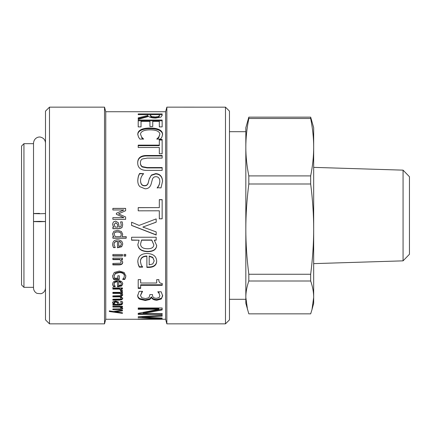 <?xml version="1.0" encoding="UTF-8"?>
<svg xmlns="http://www.w3.org/2000/svg" width="431" height="431" viewBox="0 0 431 431"><rect width="100%" height="100%" fill="white"/><g stroke="black" fill="none" stroke-linecap="round" stroke-linejoin="round"><path stroke-width="0.65" d="M33.521 143.668L33.521 287.332L23.942 287.332L23.942 143.668L33.521 143.668M23.942 287.332L21.55 284.939L21.55 146.061L23.942 143.668M49.484 107.152L45.492 111.144L45.492 319.856L49.484 323.848L49.484 107.152L104.523 107.152L104.523 323.848L49.484 323.848M104.523 107.152L105.757 111.742L105.757 319.258L104.523 323.848M105.757 111.742L165.617 111.742L165.617 319.258L166.845 323.848L225.478 323.848L225.478 107.168L166.845 107.152L166.845 323.848M119.085 309.673L112.868 309.673L112.868 308.984L120.475 308.849L121.186 308.181L120.028 307.039L112.868 307.039L112.868 306.269L122.452 306.269L122.452 307.039L121.386 307.039L122.716 308.375C122.69 309.221 121.477 309.657 119.085 309.673L119.085 308.973M112.868 304.324L113.881 304.324L113.062 303.715L112.599 302.675L113.445 301.544L115.643 301.064L118.444 302.039L119.171 304.324L120.928 303.99L121.251 303.101L120.599 301.501L122.242 301.501L122.679 303.106L121.962 304.62L119.419 305.148L112.868 305.148L112.868 304.324M122.399 291.501L120.723 291.501L120.793 290.85L119.667 289.099L112.868 289.099L112.868 287.951L122.452 287.951L122.452 289.099L121.019 289.099L122.399 291.501L122.399 290.92L120.723 290.92M112.917 285.575L112.647 284.228C112.717 281.852 114.366 280.624 117.609 280.543C120.869 280.683 122.576 281.815 122.716 283.937L121.655 285.995L117.491 286.777L117.491 281.809C115.239 281.869 114.091 282.666 114.059 284.218L115.217 286.647L113.455 286.647L112.647 283.7M119.085 264.898L112.868 264.898L112.868 263.476L120.475 263.201L121.186 261.859L120.028 259.629L112.868 259.629L112.868 258.158L122.452 258.158L122.452 259.629L121.386 259.629L122.716 262.242C122.69 263.966 121.477 264.849 119.085 264.898L119.085 264.521L112.868 264.521M122.452 255.987L112.868 255.987L112.868 254.5L122.452 254.5L122.452 255.987M112.917 246.225L112.647 244.49C112.717 241.468 114.366 239.911 117.609 239.83C120.869 239.992 122.576 241.419 122.716 244.113L121.655 246.769L117.491 247.782L117.491 241.419C115.239 241.484 114.091 242.497 114.059 244.474L115.217 247.615L113.455 247.615L112.647 244.269M126.208 238.198L112.868 238.198L112.868 236.619L113.838 236.619L112.938 235.353L112.599 233.817L113.881 231.275L117.588 230.305L121.386 231.512L122.716 234.297L122.065 236.619L126.208 236.619L126.208 238.198M112.868 227.11L113.881 227.11L113.062 225.946L112.599 224.012L113.445 221.954L115.643 221.108L118.444 222.854L119.171 227.11L119.479 227.11L120.928 226.464L121.251 224.793L120.599 221.884L122.242 221.884L122.679 224.804L121.962 227.676L119.419 228.716L112.868 228.716L112.868 227.11M162.148 314.463L138.206 314.463L138.206 313.332L158.85 309.296L138.206 309.296L138.206 307.987L162.148 307.987L162.148 309.948L143.194 313.531L162.148 313.531L162.148 314.463M140.651 288.404L138.206 288.404L138.206 279.649L140.651 279.649L140.651 283.011L156.695 283.011L156.695 279.649L158.888 279.649C158.71 282.127 159.82 283.399 162.228 283.463L162.228 285.322L140.651 285.322L140.651 288.404M138.303 264.742L137.796 261.725C137.92 256.391 141.018 253.638 147.09 253.466C153.21 253.773 156.405 256.305 156.679 261.062C156.695 263.045 156.033 264.586 154.681 265.679C153.377 266.821 151.329 267.403 148.528 267.419L146.879 267.419L146.879 256.3C142.65 256.429 140.501 258.223 140.436 261.692L141.233 264.963L142.607 267.134L139.31 267.134L138.303 264.742L137.796 261.369M156.679 245.492C156.421 249.527 153.42 251.591 147.677 251.688C141.4 251.392 138.13 248.999 137.855 244.506L139.116 240.196L131.59 240.196L131.59 237.249L156.173 237.249L156.173 240.196L154.293 240.196L156.679 245.492M138.206 210.786L138.206 207.613L159.319 207.613L159.319 199.634L162.148 199.634L162.148 218.819L159.319 218.819L159.319 210.786L138.206 210.824M139.913 168.343C138.426 167.072 137.688 165.208 137.699 162.751C137.699 160.354 138.437 158.56 139.913 157.369C141.465 156.049 143.895 155.419 147.208 155.489L162.148 155.489L162.148 158.112L147.208 158.112L142.375 158.969C141.077 159.675 140.425 160.935 140.42 162.751C140.425 164.529 141.077 165.822 142.375 166.641L147.133 167.551L162.148 167.551L162.148 170.39L147.208 170.39C143.922 170.471 141.492 169.787 139.913 168.343M138.475 136.966L137.78 134.246C137.78 132.295 138.825 130.776 140.921 129.683C143.017 128.594 146.098 128.045 150.16 128.029C154.104 128.034 157.143 128.578 159.276 129.672C161.453 130.738 162.552 132.274 162.579 134.278L161.954 136.966L160.558 139.084L156.717 139.084L158.716 137.117L159.858 134.267C159.842 132.969 159.017 131.902 157.396 131.078C155.71 130.281 153.296 129.871 150.16 129.855C146.917 129.882 144.504 130.302 142.92 131.126C141.336 131.934 140.538 132.985 140.533 134.267L141.718 137.23L143.636 139.084L139.833 139.084L138.475 136.966M148.625 116.451L138.206 119.322L138.206 117.846L147.731 115.551L147.731 114.635L138.206 114.635L138.206 113.935L162.148 113.935L162.148 115.379L160.887 117.146L155.65 118.046C152.132 117.975 149.789 117.442 148.625 116.451M138.206 126.897L138.206 120.05L162.148 120.05L162.148 126.897L159.319 126.897L159.319 121.343L152.757 121.343L152.757 126.488L149.923 126.488L149.923 121.343L141.039 121.343L141.039 126.897L138.206 126.897M138.206 147.494L138.206 145.123L159.319 145.123L159.319 139.439L162.148 139.439L162.148 153.759L159.319 153.759L159.319 147.494L138.206 147.494M139.951 186.704C138.529 185.368 137.801 183.385 137.78 180.756C137.882 177.674 138.502 175.239 139.639 173.456L143.636 173.671C141.621 175.756 140.587 178.046 140.533 180.535C140.662 183.886 141.993 185.572 144.53 185.605C146.411 185.637 147.634 184.7 148.199 182.792L149.282 178.714L151.4 175.04L155.726 173.618C159.949 173.903 162.234 176.398 162.579 181.101L161.022 187.894L157.223 187.674C158.786 186.047 159.653 183.924 159.82 181.306C159.691 178.369 158.436 176.823 156.054 176.672C154.077 176.699 152.838 177.669 152.332 179.587L151.071 184.231C150.042 187.323 148.032 188.843 145.037 188.794L139.951 186.704M156.173 231.905L156.173 235.003L131.59 225.44L131.59 222.213L139.078 225.424L156.173 218.916L156.173 222.175L142.86 227.062L156.173 231.905M159.141 297.535L159.879 295.725L159.125 293.5L157.784 291.787L161.178 291.787L162.654 295.882L161.296 298.979L156.873 300.229C154.023 300.095 152.24 299.216 151.518 297.595L149.729 299.529L145.306 300.493L139.913 299.265C138.453 298.446 137.715 297.239 137.699 295.65L139.175 291.34L142.569 291.34L140.474 295.526L141.815 297.789L145.538 298.586L149.013 297.713L149.869 294.594L152.526 294.594L152.526 295.278C152.558 297.201 153.894 298.209 156.539 298.306L159.141 297.535M162.148 319.215L138.206 319.085L158.075 318.256L138.206 317.491L138.206 316.785L162.148 315.282L162.148 316.133L142.3 317.194L162.148 318.035L162.148 318.482L142.068 318.956L162.148 319.258L105.757 319.258M125.636 219.331L112.868 219.331L112.868 217.633L123.869 217.633L116.386 214.304L116.386 213.27L123.869 209.967L112.868 209.967L112.868 208.388L125.636 208.388L125.636 210.705L118.53 213.889L125.636 216.971L125.636 219.331M125.723 256.095L124.042 256.095L124.042 254.403L125.723 254.403L125.723 256.095M112.992 278L112.62 276.099L114.285 272.467L119.263 271.067L124.117 272.473L125.863 276.109L124.769 279.45L122.716 279.45L123.794 278.054L124.397 275.948C124.241 273.814 122.544 272.683 119.317 272.554L115.443 273.529L114.086 276.05L114.501 278.162L117.803 278.162L117.803 275.781L119.295 275.781L119.295 279.493L113.714 279.493L112.992 278L112.62 275.635M112.868 300.159L112.868 299.216L120.513 299.055L121.186 298.252L119.996 296.884L112.868 296.905L112.868 295.892L120.513 295.72L121.186 294.863L120.028 293.425L112.868 293.425L112.868 292.347L122.452 292.347L122.452 293.425L121.397 293.425L122.716 295.127L121.063 296.711L122.716 298.5L121.903 299.69L119.182 300.159L112.868 300.159M122.452 312.787L122.452 313.359L109.339 311.521L109.339 310.853L113.331 311.521L122.452 310.148L122.452 310.848L115.352 311.85L122.452 312.787M166.845 107.152L165.617 111.742M225.478 323.848L229.47 319.856L229.47 111.144L225.478 107.152M115.352 311.651L113.876 311.441M115.352 311.225L115.352 311.85M119.996 296.884L119.996 296.259L121.186 297.616L121.186 298.252M119.996 296.259L112.868 296.275L112.868 295.892M120.028 293.425L120.028 292.827L121.186 294.254L121.186 294.863M120.028 292.827L112.868 292.827M122.452 292.347L122.452 292.827L121.397 292.827L121.397 293.425M122.716 294.518L121.063 296.086L121.063 296.711M122.716 297.864L121.903 299.69M121.903 299.044L119.182 299.507L112.868 299.507L112.868 299.216M125.863 275.641L125.513 278.017M125.513 277.532L124.769 279.45M124.769 278.959L122.716 278.959M115.443 273.529L115.443 273.082L119.317 272.112C122.544 272.247 124.241 273.367 124.397 275.484L124.397 275.948M115.443 273.082L114.086 276.05M119.295 278.997L113.714 278.997L113.714 279.493M113.714 278.997L112.992 277.516M125.723 255.782L124.042 255.782M123.869 217.617L119.075 215.5M116.386 213.286L123.869 209.967M112.868 208.442L125.636 208.442M122.242 215.5L118.53 213.889M125.636 219.304L112.868 219.304M138.206 318.816L138.206 319.085M158.075 317.879L158.075 318.256M142.3 316.882L138.976 316.742M162.148 315.282L155.419 315.74M142.3 316.553L142.3 317.194M159.879 295.725L159.125 293.5M159.125 292.902L158.236 291.787M162.654 295.267L161.296 298.979M161.296 298.333L156.873 299.577C154.023 299.443 152.24 298.575 151.518 296.964L151.518 297.595M151.518 296.964L151.281 297.595M151.281 296.964L149.729 298.882L149.729 299.529M149.729 298.882L145.306 299.841L139.913 298.618C138.453 297.805 137.715 296.609 137.699 295.036M142.155 291.34L140.474 295.526M156.173 234.852L131.59 225.365M156.173 222.121L142.86 227.062M137.78 181.02C137.882 177.965 138.502 175.552 139.639 173.779L139.639 173.456M139.639 173.779L143.636 173.779M149.282 178.714L148.199 183.046C147.634 184.937 146.411 185.869 144.53 185.831C141.993 185.804 140.662 184.129 140.533 180.804L140.533 180.535M149.282 179L151.4 175.04M151.4 175.352L155.726 173.941C159.949 174.226 162.234 176.699 162.579 181.365M157.223 188.11L157.223 187.889C158.786 186.273 159.653 184.166 159.82 181.57L159.82 181.306M138.206 145.667L159.319 145.667L159.319 145.123M159.319 140.021L162.148 140.021M138.206 120.782L162.148 120.782M138.206 118.6L147.731 116.322L147.731 115.551M147.731 114.716L150.392 114.716M159.395 114.716L162.148 114.716M150.392 115.325L150.392 116.095L151.631 117.302L155.397 117.717L158.581 117.254L159.395 116.192L159.395 114.635L150.392 114.635L150.392 115.325L151.631 116.537L155.397 116.957L158.581 116.494L159.395 115.422M151.631 117.302L151.631 116.537M158.581 117.254L158.581 116.494M137.78 134.871C137.78 132.937 138.825 131.428 140.921 130.34C143.017 129.262 146.098 128.713 150.16 128.702C154.104 128.702 157.143 129.246 159.276 130.329C161.453 131.39 162.552 132.915 162.579 134.903M157.267 139.084L158.716 137.721L159.858 134.267M141.718 137.23L140.533 134.267M141.718 137.834L143.054 139.084M137.699 163.155C137.699 160.779 138.437 158.996 139.913 157.816C141.465 156.507 143.895 155.882 147.208 155.952L162.148 155.952M162.148 167.918L147.133 167.918L142.375 167.012C141.077 166.204 140.425 164.917 140.42 163.155L140.42 162.751M138.206 207.672L159.319 207.613M159.319 199.758L162.148 199.758M162.148 218.792L159.319 218.792M156.679 245.261C156.421 249.263 153.42 251.311 147.677 251.413C141.4 251.117 138.13 248.741 137.855 244.285M131.59 240.008L139.116 240.196M156.173 240.008L154.293 240.196M153.808 244.786L151.766 240.008L141.562 240.008L140.571 244.021C140.625 247.103 142.876 248.676 147.327 248.746C151.54 248.827 153.7 247.507 153.808 244.786L151.766 240.196L141.562 240.196L140.571 244.021M156.679 260.712C156.695 262.678 156.033 264.208 154.681 265.291L154.681 265.679M154.681 265.291C153.377 266.428 151.329 267.005 148.528 267.021L146.879 267.021M140.436 261.692L140.436 261.337C140.501 257.894 142.65 256.111 146.879 255.987L146.879 256.3M142.607 266.735L139.31 266.735L139.31 267.134M139.31 266.735L138.303 264.365M154.196 260.906L152.779 257.329L149.185 255.987L149.185 264.844L152.795 263.934L154.196 260.906L152.779 257.652L149.185 256.3M152.779 257.329L152.779 257.652M156.695 282.488L156.695 281.529M162.228 284.783L140.651 284.783L140.651 285.322M140.651 287.843L138.206 287.843M162.148 313.531L138.206 313.698L138.206 313.332M138.206 307.987L138.206 308.574L158.85 308.574L158.85 309.296M162.148 309.221L143.194 312.777L143.194 313.531M113.881 227.11L113.062 225.946M113.062 225.866L112.599 223.942M120.599 221.836L121.251 224.793M122.679 224.734L121.962 227.584L119.419 228.613L112.868 228.613M117.884 227.11L117.491 224.179L115.756 222.714L114.086 224.519L115.228 227.11L117.884 227.11L117.491 224.249L115.756 222.773L114.086 224.589M112.938 235.353L113.838 236.619M112.938 235.202L112.599 233.677M122.716 234.152L122.065 236.619M126.208 238.025L112.868 238.025M121.24 234.561L121.24 234.416C121.203 232.74 119.996 231.878 117.615 231.824C115.325 231.786 114.161 232.524 114.129 234.038L115.196 236.619L120.734 236.619L121.24 234.561C121.203 232.875 119.996 232.007 117.615 231.948C115.325 231.916 114.161 232.659 114.129 234.184M122.716 243.892L121.655 246.769M121.655 246.527L117.491 247.534M114.059 244.474L114.059 244.248C114.091 242.292 115.239 241.279 117.491 241.22L117.491 241.419M115.217 247.367L113.455 247.615M113.455 247.367L112.917 245.988M121.397 244.027L120.637 241.974L118.724 241.22L118.724 246.284L120.648 245.762L121.397 244.027L120.637 242.179L118.724 241.419M122.452 255.68L112.868 255.68M120.028 259.629L121.186 261.859M120.028 259.29L112.868 259.29M122.452 259.29L121.386 259.29L121.386 259.629M122.716 261.881C122.69 263.594 121.477 264.472 119.085 264.521M122.716 283.409L121.655 285.995M121.655 285.451L117.491 286.227M114.059 284.218L114.059 283.684C114.091 282.149 115.239 281.357 117.491 281.303L117.491 281.809M115.217 286.098L113.455 286.098L113.455 286.647M113.455 286.098L112.917 285.036M121.397 283.867L120.637 281.901L118.724 281.303L118.724 285.624L120.648 285.22L121.397 283.867L120.637 282.413L118.724 281.809M120.637 281.901L120.637 282.413M119.667 289.099L119.667 288.533L120.793 290.273L120.793 290.85M119.667 288.533L112.868 288.533M112.868 287.951L112.868 287.396M122.452 288.533L121.019 288.533L121.019 289.099M122.452 290.478L122.399 290.92M113.881 304.324L113.881 303.645L113.062 303.036L113.062 303.715M113.062 303.036L112.599 302.007M120.987 301.501L121.251 303.101M122.679 302.433L121.962 303.93L119.419 304.458L112.868 304.458M117.884 304.324L117.491 302.131L115.756 301.334L114.086 302.314L114.086 302.988L115.228 304.324L117.884 304.324L117.491 302.804L115.756 301.996L114.086 302.988M120.028 307.039L120.028 306.339L121.186 307.47L121.186 308.181M120.028 306.339L112.868 306.339M122.452 306.269L121.386 306.339L121.386 307.039M122.63 308.02L120.033 308.919M45.492 221.55L39.507 221.717C31.792 221.604 31.792 221.491 39.507 221.378L45.492 221.55M39.507 221.717C31.792 221.604 31.792 221.491 39.507 221.378M39.507 213.399C31.792 213.512 31.792 213.625 39.507 213.738L45.492 213.571M229.47 299.308L245.832 299.308L245.832 131.692L229.47 131.692M311.985 309.587L313.671 303.295L313.671 297.422L311.985 309.587L310.676 313.849L248.822 313.849L245.832 303.295L245.832 229.125C245.81 214.994 246.812 199.952 248.822 183.994L248.822 175.902C246.812 165.752 245.81 156.184 245.832 147.197L245.832 127.705L248.822 117.151L310.676 117.151L313.671 127.705L313.671 147.197C313.687 156.184 312.69 165.752 310.676 175.902L248.822 175.902M247.518 309.587L245.832 297.422C245.81 292.283 246.812 286.809 248.822 281.001L310.676 281.001C312.69 286.809 313.687 292.283 313.671 297.422L313.671 147.197C313.687 138.211 312.69 128.648 310.676 118.493L310.676 117.151M403.066 260.852L409.45 254.268L409.45 176.732L403.066 170.148L403.066 260.852L313.671 263.632M248.822 183.994L310.676 183.994L310.676 175.902M310.676 183.994C312.69 199.952 313.687 214.994 313.671 229.125C313.687 243.251 312.69 258.293 310.676 274.251L248.822 274.251C246.812 258.293 245.81 243.251 245.832 229.125M310.676 281.001L310.676 274.251M245.832 147.197C245.81 138.211 246.812 128.648 248.822 118.493L248.822 117.151M248.822 118.493L310.676 118.493M248.822 281.001L248.822 274.251M119.182 296.275L119.182 296.905M119.182 299.507L119.182 300.159M119.317 272.112L119.317 272.554M156.873 299.577L156.873 300.229M145.306 299.841L145.306 300.493M139.913 298.618L139.913 299.265M155.726 173.941L155.726 173.618M155.397 117.717L155.397 116.957M140.921 130.34L140.921 129.683M150.16 128.702L150.16 128.029M159.276 130.329L159.276 129.672M158.716 137.721L158.716 137.117M139.913 157.816L139.913 157.369M147.208 155.952L147.208 155.489M142.375 167.012L142.375 166.641M147.133 167.918L147.133 167.551M147.677 251.413L147.677 251.688M148.528 267.021L148.528 267.419M118.374 286.227L118.374 286.777M121.962 303.93L121.962 304.62M119.419 304.458L119.419 305.148M115.756 301.334L115.756 301.996M117.491 302.131L117.491 302.804M162.148 319.258L165.617 319.258M33.521 221.55L33.521 287.93C33.629 290.44 34.803 292.256 37.039 293.387L41.037 293.721C43.833 292.794 45.314 290.866 45.492 287.93M33.521 213.571L33.521 143.07C34.038 137.559 39.129 136.39 40.934 137.252C43.784 138.146 45.303 140.086 45.492 143.07M403.066 170.148L313.671 167.368"/></g></svg>
